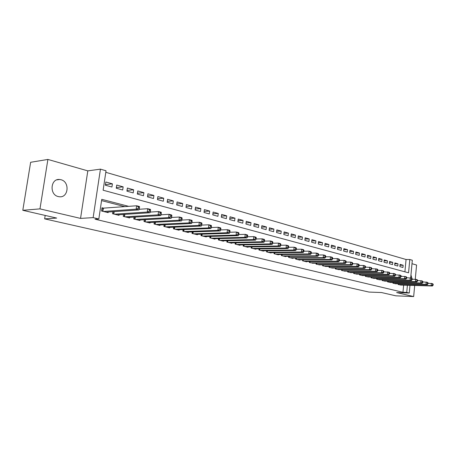 <?xml version="1.0" encoding="UTF-8"?>
<svg xmlns="http://www.w3.org/2000/svg" width="456" height="456" viewBox="0 0 456 456"><rect width="100%" height="100%" fill="white"/><g stroke="black" fill="none" stroke-linecap="round" stroke-linejoin="round"><path stroke-width="0.68" d="M60.944 179.721L59.673 179.499C50.513 178.267 49.157 194.746 58.288 196.57L59.383 196.758C68.542 197.995 70.007 181.727 60.944 179.721M404.899 271.822L406.062 259.498L409.801 259.51L412.321 260.245L410.679 277.909M415.268 279.214L416.579 265.027L412.002 263.716M409.984 285.331L409.266 293.043L396.646 292.57L413.666 296.565L395.854 295.83L381.501 292.541L369.001 292.068L44.642 218.857L56.686 218.071L22.8 210.301L30.643 162.285L47.897 159.435L39.968 208.882L80.547 218.401L93.138 217.62L100.44 169.142L106.031 170.778L103.124 190.22L408.559 272.813L409.801 259.51M80.547 218.401L87.814 170.869L47.897 159.435M87.814 170.869L100.44 169.142M406.062 259.498L105.803 172.311M413.666 296.565L414.692 285.467M22.8 210.301L39.968 208.882M398.179 284.504L398.242 283.843L398.168 284.498L401.291 285.074M392.986 282.526L392.924 283.199L396.099 283.78M387.663 281.192L387.594 281.882L390.82 282.469M382.248 279.836L382.179 280.537L385.462 281.135M376.741 278.456L376.673 279.175L380.008 279.779M371.144 277.048L371.07 277.784L374.467 278.399M365.45 275.618L365.376 276.376L368.824 276.997M359.659 274.164L359.579 274.94L363.09 275.572M353.765 272.688L353.685 273.48L357.259 274.124M347.774 271.183L347.689 271.993L351.325 272.642M341.669 269.65L341.584 270.482L345.283 271.143M335.462 268.088L335.371 268.937L339.139 269.616M329.141 266.498L329.044 267.37L332.88 268.054M322.705 264.879L322.609 265.78L326.513 266.469M316.15 263.232L316.048 264.155L320.026 264.856M309.476 261.55L309.367 262.496L313.426 263.215M302.676 259.84L302.567 260.809L306.666 261.829L306.694 261.539M295.75 258.096L295.636 259.094L299.809 260.131L299.843 259.834M288.694 256.318L288.574 257.344L292.826 258.398L292.86 258.096M281.5 254.505L281.375 255.559L285.712 256.637L285.747 256.323M274.164 252.658L274.039 253.741L278.456 254.836L278.496 254.516M266.692 250.771L266.555 251.889L271.063 253.006L271.103 252.675M259.065 248.845L258.928 249.996L263.522 251.136L263.562 250.794M251.29 246.884L251.148 248.07L255.833 249.232L255.873 248.879M243.356 244.878L243.208 246.103L247.99 247.289L248.035 246.924M235.262 242.831L235.108 244.097L239.987 245.305L240.033 244.929M227.002 240.745L226.843 242.05L231.819 243.282L231.87 242.894M218.572 238.613L218.401 239.959L223.486 241.218L223.537 240.819M209.965 236.43L209.788 237.821L214.975 239.109L215.032 238.699M201.176 234.202L200.988 235.644L206.289 236.955L206.346 236.533M192.198 231.927L191.999 233.415L197.414 234.76L197.471 234.316M183.027 229.596L182.816 231.141L188.351 232.514L188.413 232.058M173.65 227.219L173.434 228.815L179.088 230.217L179.151 229.744M164.075 224.779L163.841 226.438L169.626 227.869L169.689 227.384M154.276 222.289L154.037 224.01L159.948 225.475L160.016 224.968M144.261 219.735L144.01 221.525L150.052 223.024L150.127 222.494M134.018 217.124L133.75 218.983L139.935 220.516L140.009 219.969M123.536 214.445L123.251 216.383L129.578 217.951L129.664 217.381M112.809 211.704L112.512 213.721L118.987 215.323L119.073 214.73M105.45 184.617L112.404 183.842L105.843 182.001L105.364 185.21L111.937 187.023L112.404 183.842M116.36 187.564L123.148 186.846L116.73 185.05L116.263 188.22L122.687 189.998L123.148 186.846M127.019 190.443L133.636 189.787L127.372 188.032L126.916 191.167L133.192 192.899L133.636 189.787M137.438 193.264L143.896 192.66L137.769 190.944L137.324 194.045L143.458 195.738L143.896 192.66M147.619 196.023L153.923 195.464L147.932 193.789L147.499 196.855L153.495 198.514L153.923 195.464M157.565 198.725L163.727 198.212L157.867 196.57L157.445 199.608L163.305 201.227L163.727 198.212M167.301 201.364L173.314 200.896L167.586 199.289L167.17 202.293L172.904 203.878L173.314 200.896M176.82 203.957L182.696 203.518L177.088 201.951L176.689 204.926L182.297 206.477L182.696 203.518M186.128 206.488L191.873 206.089L186.39 204.556L185.997 207.497L191.486 209.013L191.873 206.089M195.242 208.973L200.857 208.609L195.493 207.104L195.105 210.016L200.48 211.498L200.857 208.609M204.163 211.407L209.657 211.071L204.402 209.6L204.02 212.479L209.281 213.932L209.657 211.071M212.895 213.79L218.27 213.482L213.123 212.04L212.752 214.896L217.905 216.321L218.27 213.482M221.451 216.127L226.706 215.842L221.667 214.434L221.302 217.255L226.347 218.652L226.706 215.842M229.824 218.418L234.971 218.156L230.035 216.777L229.681 219.575L234.623 220.938L234.971 218.156M238.032 220.664L243.071 220.425L238.231 219.074L237.884 221.838L242.729 223.178L243.071 220.425M246.075 222.864L251.005 222.648L246.263 221.32L245.926 224.061L250.675 225.378L251.005 222.648M253.952 225.025L258.786 224.825L254.135 223.525L253.804 226.244L258.461 227.527L258.786 224.825M261.681 227.139L266.412 226.963L261.852 225.686L261.533 228.376L266.093 229.642L266.412 226.963M269.257 229.22L273.896 229.06L269.422 227.806L269.108 230.474L273.583 231.711L273.896 229.06M276.684 231.255L281.232 231.112L276.843 229.887L276.535 232.526L280.924 233.74L281.232 231.112M283.968 233.255L288.426 233.124L284.128 231.922L283.82 234.538L288.129 235.729L288.426 233.124M291.122 235.222L295.488 235.102L291.27 233.922L290.968 236.516L295.197 237.684L295.488 235.102M298.133 237.148L302.419 237.046L298.275 235.883L297.985 238.454L302.128 239.6L302.419 237.046M305.018 239.041L309.219 238.95L305.155 237.81L304.87 240.358L308.94 241.48L309.219 238.95M311.773 240.899L315.9 240.819L311.91 239.702L311.625 242.227L315.62 243.327L315.9 240.819M318.408 242.723L322.455 242.655L318.533 241.555L318.26 244.057L322.181 245.146L322.455 242.655M324.923 244.519L328.896 244.456L325.042 243.379L324.775 245.858L328.628 246.924L328.896 244.456M331.318 246.28L335.217 246.229L331.438 245.168L331.17 247.631L334.955 248.674L335.217 246.229M337.6 248.007L341.43 247.967L337.714 246.93L337.457 249.364L341.173 250.395L341.43 247.967M343.773 249.711L347.535 249.677L343.887 248.657L343.63 251.074L347.284 252.082L347.535 249.677M349.837 251.381L353.531 251.359L349.946 250.35L349.695 252.749L353.286 253.741L353.531 251.359M355.8 253.023L359.425 253.006L355.902 252.02L355.657 254.397L359.185 255.371L359.425 253.006M361.654 254.642L365.222 254.63L361.756 253.661L361.517 256.015L364.982 256.973L365.222 254.63M367.411 256.226L370.916 256.226L367.507 255.269L367.274 257.606L370.682 258.552L370.916 256.226M373.071 257.788L376.513 257.794L373.168 256.853L372.934 259.173L376.285 260.097L376.513 257.794M378.64 259.327L382.025 259.333L378.731 258.409L378.503 260.712L381.797 261.624L382.025 259.333M384.112 260.838L387.44 260.849L384.203 259.943L383.975 262.223L387.218 263.123L387.44 260.849M389.498 262.325L392.764 262.342L389.584 261.448L389.361 263.71L392.548 264.594L392.764 262.342M394.793 263.79L398.008 263.807L394.873 262.93L394.657 265.175L397.797 266.042L398.008 263.807M399.866 266.617L402.956 267.472L403.167 265.255L400.083 264.389L399.866 266.617M128.774 206.368L101.762 199.335L98.821 218.977L95.059 219.199L402.967 292.296L403.645 285.142M124.961 206.659L101.568 200.6M103.934 208.244L101.996 207.759L101.511 210.997L108.14 212.638L108.232 212.023M45.184 215.437L44.642 218.857M409.266 293.043L406.723 292.438L407.396 285.251M402.967 292.296L406.723 292.438M98.821 218.977L93.138 217.62M150.617 212.051L150.229 211.954M139.827 209.247L139.188 209.082M400.003 265.227L403.167 265.255M411.962 278.519L410.953 274.962M103.455 211.476L136.144 209.167L138.949 209.891L106.219 212.16M101.922 208.244L136.635 205.776L139.428 206.511L139.53 207.229L138.407 206.933L138.214 208.289L139.336 208.58L139.53 207.229M138.214 208.289L136.144 209.167L136.635 205.776L138.407 206.933M138.949 209.891L139.336 208.58M114.41 214.189L147.242 212.046L149.973 212.752L117.106 214.861M139.126 209.293L147.715 208.694L150.446 209.412L150.571 210.125L149.477 209.84L149.289 211.179L150.383 211.464L150.571 210.125M149.289 211.179L147.242 212.046L147.715 208.694L149.477 209.84M149.973 212.752L150.383 211.464M125.109 216.839L158.072 214.85L160.734 215.545L127.743 217.495M150.189 212.08L158.534 211.538L161.196 212.239L161.35 212.952L160.284 212.673L160.096 214.001L161.162 214.28L161.35 212.952M160.096 214.001L158.072 214.85L158.534 211.538L160.284 212.673M160.734 215.545L161.162 214.28M135.563 219.433L168.64 217.592L171.239 218.264L138.139 220.071M160.985 214.804L169.085 214.32L171.684 215.004L171.866 215.711L170.823 215.443L170.647 216.754L171.684 217.022L171.866 215.711M170.647 216.754L168.64 217.592L169.085 214.32L170.823 215.443M171.239 218.264L171.684 217.022M145.777 221.964L178.957 220.265L181.494 220.926L148.297 222.585M171.524 217.466L179.39 217.027L181.933 217.7L182.132 218.407L181.117 218.145L180.941 219.439L181.961 219.701L182.132 218.407M180.941 219.439L178.957 220.265L179.39 217.027L181.117 218.145M181.494 220.926L181.961 219.701M155.77 224.437L189.029 222.881L191.514 223.525L158.232 225.047M181.819 220.071L189.457 219.678L191.936 220.333L192.164 221.04L191.172 220.778L191.001 222.061L191.993 222.323L192.164 221.04M191.001 222.061L189.029 222.881L189.457 219.678L191.172 220.778M191.514 223.525L191.993 222.323M165.539 226.86L198.873 225.429L201.295 226.062L167.945 227.453M191.873 222.613L199.289 222.266L201.712 222.904L201.957 223.611L200.988 223.355L200.822 224.626L201.791 224.876L201.957 223.611M200.822 224.626L198.873 225.429L199.289 222.266L200.988 223.355M201.295 226.062L201.791 224.876M175.093 229.225L208.489 227.926L210.86 228.541L177.447 229.813M201.695 225.104L208.894 224.797L211.259 225.418L211.533 226.125L210.581 225.874L210.421 227.128L211.367 227.373L211.533 226.125M210.421 227.128L208.489 227.926L208.894 224.797L210.581 225.874M210.86 228.541L211.367 227.373M184.441 231.54L217.888 230.36L220.202 230.964L186.743 232.115M211.293 227.544L218.281 227.265L220.596 227.875L220.886 228.581L219.963 228.336L219.803 229.573L220.727 229.818L220.886 228.581M219.803 229.573L217.888 230.36L218.281 227.265L219.963 228.336M220.202 230.964L220.727 229.818M193.589 233.808L227.077 232.742L229.339 233.335L195.841 234.367M220.681 229.927L227.464 229.681L229.727 230.28L230.035 230.981L229.129 230.742L228.975 231.967L229.881 232.201L230.035 230.981M228.975 231.967L227.077 232.742L227.464 229.681L229.129 230.742M229.339 233.335L229.881 232.201M202.538 236.026L236.06 235.074L238.277 235.649L204.75 236.573M229.852 232.258L236.436 232.047L238.653 232.628L238.978 233.324L238.089 233.096L237.941 234.304L238.824 234.538L238.978 233.324M237.941 234.304L236.06 235.074L236.436 232.047L238.089 233.096M238.277 235.649L238.824 234.538M211.305 238.197L244.849 237.354L247.015 237.918L213.471 238.733M238.824 234.544L245.22 234.355L247.38 234.925L247.728 235.621L246.861 235.393L246.713 236.596L247.579 236.824L247.728 235.621M246.713 236.596L244.849 237.354L245.22 234.355L246.861 235.393M247.015 237.918L247.579 236.824M219.889 240.329L253.445 239.582L255.565 240.135L222.009 240.853M247.585 236.778L253.81 236.618L255.924 237.177L256.283 237.867L255.434 237.644L255.292 238.836L256.141 239.052L256.283 237.867M255.292 238.836L253.445 239.582L253.81 236.618L255.434 237.644M255.565 240.135L256.141 239.052M228.296 242.41L261.858 241.765L263.933 242.301L230.371 242.923M256.152 238.967L262.211 238.83L264.286 239.377L264.662 240.067L263.83 239.85L263.688 241.024L264.52 241.241L264.662 240.067M263.688 241.024L261.858 241.765L262.211 238.83L263.83 239.85M263.933 242.301L264.52 241.241M236.539 244.45L270.094 243.903L272.124 244.427L238.568 244.957M264.537 241.11L270.442 240.996L272.471 241.526L272.859 242.216L272.05 242.005L271.907 243.168L272.722 243.379L272.859 242.216M271.907 243.168L270.094 243.903L270.442 240.996L272.05 242.005M272.124 244.427L272.722 243.379M244.61 246.451L278.16 245.989L280.149 246.508L246.599 246.947M272.739 243.213L278.496 243.116L280.48 243.635L280.885 244.325L280.092 244.114L279.955 245.265L280.753 245.476L280.885 244.325M279.955 245.265L278.16 245.989L278.496 243.116L280.092 244.114M280.149 246.508L280.753 245.476M252.516 248.412L286.054 248.041L287.998 248.543L254.471 248.896M280.776 245.271L286.379 245.191L288.329 245.704L288.745 246.388L287.97 246.183L287.833 247.323L288.614 247.528L288.745 246.388M287.833 247.323L286.054 248.041L286.379 245.191L287.97 246.183M287.998 248.543L288.614 247.528M260.273 250.333L293.784 250.042L295.693 250.538L262.189 250.806M288.642 247.289L294.109 247.226L296.012 247.728L296.446 248.406L295.682 248.206L295.551 249.335L296.315 249.535L296.446 248.406M295.551 249.335L293.784 250.042L294.109 247.226L295.682 248.206M295.693 250.538L296.315 249.535M267.877 252.214L301.359 252.008L303.229 252.493L269.752 252.681M296.349 249.267L301.678 249.215L303.542 249.706L303.987 250.39L303.24 250.19L303.115 251.307L303.861 251.507L303.987 250.39M303.115 251.307L301.359 252.008L301.678 249.215L303.24 250.19M303.229 252.493L303.861 251.507M275.333 254.066L308.786 253.935L310.616 254.408L277.174 254.522M303.895 251.205L309.094 251.17L310.924 251.649L311.38 252.328L310.644 252.134L310.525 253.24L311.254 253.433L311.38 252.328M310.525 253.24L308.786 253.935L309.094 251.17L310.644 252.134M310.616 254.408L311.254 253.433M282.646 255.873L316.059 255.822L317.855 256.283L284.453 256.323M311.288 253.108L316.361 253.08L318.157 253.553L318.619 254.231L317.906 254.038L317.781 255.138L318.499 255.326L318.619 254.231M317.781 255.138L316.059 255.822L316.361 253.08L317.906 254.038M317.855 256.283L318.499 255.326M289.816 257.651L323.19 257.668L324.951 258.125L291.589 258.09M318.539 254.972L323.486 254.955L325.248 255.423L325.721 256.09L325.02 255.907L324.9 256.99L325.607 257.178L325.721 256.09M324.9 256.99L323.19 257.668L323.486 254.955L325.02 255.907M324.951 258.125L325.607 257.178M296.856 259.396L330.184 259.481L331.911 259.931L298.6 259.829M325.647 256.796L330.475 256.796L332.196 257.252L332.686 257.919L331.996 257.737L331.877 258.814L332.567 258.991L332.686 257.919M331.877 258.814L330.184 259.481L330.475 256.796L331.996 257.737M331.911 259.931L332.567 258.991M303.764 261.111L337.041 261.26L338.734 261.698L305.474 261.533M332.612 258.592L337.326 258.598L339.013 259.042L339.509 259.709L338.837 259.532L338.722 260.598L339.401 260.775L339.509 259.709M338.722 260.598L337.041 261.26L337.326 258.598L338.837 259.532M338.734 261.698L339.401 260.775M310.547 262.787L343.767 263.004L345.426 263.437L312.223 263.203M339.441 260.353L344.046 260.37L345.705 260.803L346.207 261.47L345.545 261.294L345.431 262.348L346.098 262.525L346.207 261.47M345.431 262.348L343.767 263.004L344.046 260.37L345.545 261.294M345.426 263.437L346.098 262.525M317.205 264.44L350.362 264.714L351.992 265.135L318.852 264.845M346.144 262.08L350.635 262.103L352.266 262.531L352.779 263.192L352.129 263.021L352.015 264.07L352.67 264.235L352.779 263.192M352.015 264.07L350.362 264.714L350.635 262.103L352.129 263.021M351.992 265.135L352.67 264.235M323.743 266.059L356.837 266.395L358.439 266.811L325.356 266.458M352.716 263.773L357.105 263.807L358.701 264.224L359.225 264.885L358.587 264.719L358.479 265.751L359.117 265.922L359.225 264.885M358.479 265.751L356.837 266.395L357.105 263.807L358.587 264.719M358.439 266.811L359.117 265.922M330.161 267.649L363.193 268.042L364.76 268.447L331.746 268.042M359.168 265.438L363.449 265.477L365.022 265.888L365.552 266.543L364.92 266.378L364.817 267.404L365.444 267.569L365.552 266.543M364.817 267.404L363.193 268.042L363.449 265.477L364.92 266.378M364.76 268.447L365.444 267.569M336.465 269.211L369.428 269.661L370.967 270.06L338.021 269.599M365.495 267.073L371.224 267.524L371.76 268.174L371.144 268.014L371.041 269.029L371.657 269.188L371.76 268.174M371.041 269.029L369.428 269.661L369.685 267.119L371.144 268.014M370.967 270.06L371.657 269.188M342.661 270.744L375.55 271.246L377.061 271.639L344.189 271.126M371.708 268.675L377.311 269.125L377.853 269.775L377.249 269.616L377.152 270.625L377.756 270.784L377.853 269.775M377.152 270.625L375.55 271.246L375.801 268.726L377.249 269.616M377.061 271.639L377.756 270.784M348.743 272.255L381.558 272.808L383.046 273.19L350.248 272.625M377.807 270.248L383.291 270.699L383.838 271.343L383.245 271.189L383.148 272.186L383.741 272.346L383.838 271.343M383.148 272.186L381.558 272.808L381.803 270.305L383.245 271.189M383.046 273.19L383.741 272.346M354.722 273.737L387.463 274.335L388.922 274.711L356.204 274.102M383.798 271.799L389.162 272.243L389.72 272.887L389.133 272.734L389.042 273.725L389.623 273.879L389.72 272.887M389.042 273.725L387.463 274.335L387.703 271.861L389.133 272.734M388.922 274.711L389.623 273.879M360.599 275.19L393.26 275.84L394.697 276.211L362.053 275.549M389.675 273.321L394.93 273.76L395.494 274.404L394.919 274.25L394.828 275.236L395.398 275.384L395.494 274.404M394.828 275.236L393.26 275.84L393.499 273.383L394.919 274.25M394.697 276.211L395.398 275.384M366.379 276.621L398.954 277.316L400.362 277.681L367.81 276.974M395.455 274.814L400.596 275.253L401.166 275.891L400.602 275.743L400.51 276.718L401.069 276.866L401.166 275.891M400.51 276.718L398.954 277.316L399.188 274.882L400.602 275.743M400.362 277.681L401.069 276.866M372.056 278.029L404.552 278.764L405.937 279.123L373.464 278.377M401.126 276.279L406.159 276.718L406.735 277.356L406.182 277.208L406.091 278.177L406.644 278.32L406.735 277.356M406.091 278.177L404.552 278.764L404.78 276.353L406.182 277.208M405.937 279.123L406.644 278.32M377.642 279.414L410.052 280.195L411.409 280.548L379.022 279.756M406.701 277.721L411.631 278.16L412.213 278.793L411.671 278.65L411.58 279.608L412.121 279.75L412.213 278.793M411.58 279.608L410.052 280.195L410.275 277.801L411.671 278.65M411.409 280.548L412.121 279.75M383.131 280.776L415.456 281.597L416.79 281.939L384.493 281.113M412.178 279.14L417.012 279.574L417.593 280.206L417.063 280.064L416.972 281.016L417.508 281.152L417.593 280.206M416.972 281.016L415.456 281.597L415.672 279.22L417.063 280.064M416.79 281.939L417.508 281.152M388.535 282.11L420.768 282.971L422.079 283.313L389.869 282.446M417.565 280.537L422.296 280.964L422.883 281.591L422.359 281.455L422.273 282.395L422.797 282.532L422.883 281.591M422.273 282.395L420.768 282.971L420.985 280.617L422.359 281.455M422.079 283.313L422.797 282.532M393.847 283.427L425.989 284.327L427.283 284.664L395.164 283.757M422.854 281.905L427.494 282.332L428.087 282.959L427.568 282.823L427.489 283.757L428.002 283.888L428.087 282.959M427.489 283.757L425.989 284.327L426.2 281.99L427.568 282.823M427.283 284.664L428.002 283.888M399.074 284.726L431.125 285.655L432.396 285.986L400.368 285.046M428.059 283.256L432.601 283.678L433.2 284.299L432.693 284.168L432.607 285.091L433.12 285.222L433.2 284.299M432.607 285.091L431.125 285.655L431.33 283.341L432.693 284.168M432.396 285.986L433.12 285.222M102.537 211.248L102.976 208.295M102.879 211.333L103.335 208.289M113.481 213.961L113.829 211.635M113.829 214.046L114.188 211.607M124.18 216.611L124.505 214.383M124.528 216.697L124.864 214.36M134.634 219.199L134.936 217.067M134.976 219.285L135.301 217.05M144.848 221.73L145.133 219.689M145.196 221.815L145.498 219.667M154.835 224.209L155.108 222.249M155.182 224.295L155.467 222.226M164.599 226.626L164.861 224.745M164.947 226.712L165.22 224.728M174.152 228.992L174.397 227.185M174.5 229.077L174.756 227.168M183.5 231.312L183.734 229.573M183.842 231.397L184.093 229.556M192.649 233.575L192.871 231.904M192.991 233.66L193.224 231.893M201.603 235.792L201.814 234.184M201.945 235.877L202.168 234.173M210.364 237.969L210.569 236.413M210.706 238.049L210.923 236.402M218.948 240.095L219.142 238.596M219.29 240.175L219.496 238.591M227.356 242.176L227.538 240.734M227.698 242.261L227.892 240.728M235.598 244.216L235.769 242.826M235.934 244.302L236.117 242.82M243.669 246.217L243.835 244.872M244.006 246.303L244.182 244.866M251.581 248.178L251.735 246.878M251.917 248.263L252.082 246.873M259.333 250.099L259.487 248.845M259.669 250.184L259.829 248.839M266.937 251.986L267.079 250.766M267.273 252.065L267.427 250.766M274.392 253.832L274.535 252.652M274.729 253.912L274.877 252.652M281.711 255.645L281.842 254.505M282.042 255.725L282.184 254.505M288.882 257.423L289.013 256.318M289.218 257.503L289.355 256.318M295.927 259.168L296.047 258.096M296.257 259.247L296.389 258.096M302.835 260.878L302.949 259.84M303.166 260.957L303.291 259.84M309.618 262.559L309.732 261.556M309.949 262.639L310.069 261.556M316.276 264.206L316.384 263.232M316.606 264.292L316.72 263.237M322.814 265.831L322.916 264.885M323.139 265.911L323.253 264.885M329.238 267.421L329.335 266.503M329.563 267.501L329.671 266.503M335.542 268.983L335.639 268.088M335.867 269.063L335.969 268.094M341.738 270.516L341.829 269.65M342.063 270.596L342.16 269.656M347.825 272.027L347.911 271.183M348.145 272.107L348.241 271.189M353.805 273.509L353.89 272.688M354.13 273.589L354.221 272.694M359.687 274.962L359.767 274.17M360.006 275.042L360.097 274.176M365.467 276.399L365.547 275.623M365.786 276.478L365.872 275.629M371.15 277.807L371.224 277.048M371.463 277.881L371.549 277.06M376.736 279.192L376.81 278.456M377.049 279.266L377.129 278.462M382.231 280.548L382.299 279.836M382.544 280.628L382.618 279.841M387.634 281.888L387.703 281.192M387.948 281.968L388.022 281.204M392.947 283.204L393.015 282.526M393.26 283.284L393.334 282.538M398.487 284.578L398.555 283.849M59.673 179.499L56.863 179.863"/></g></svg>
